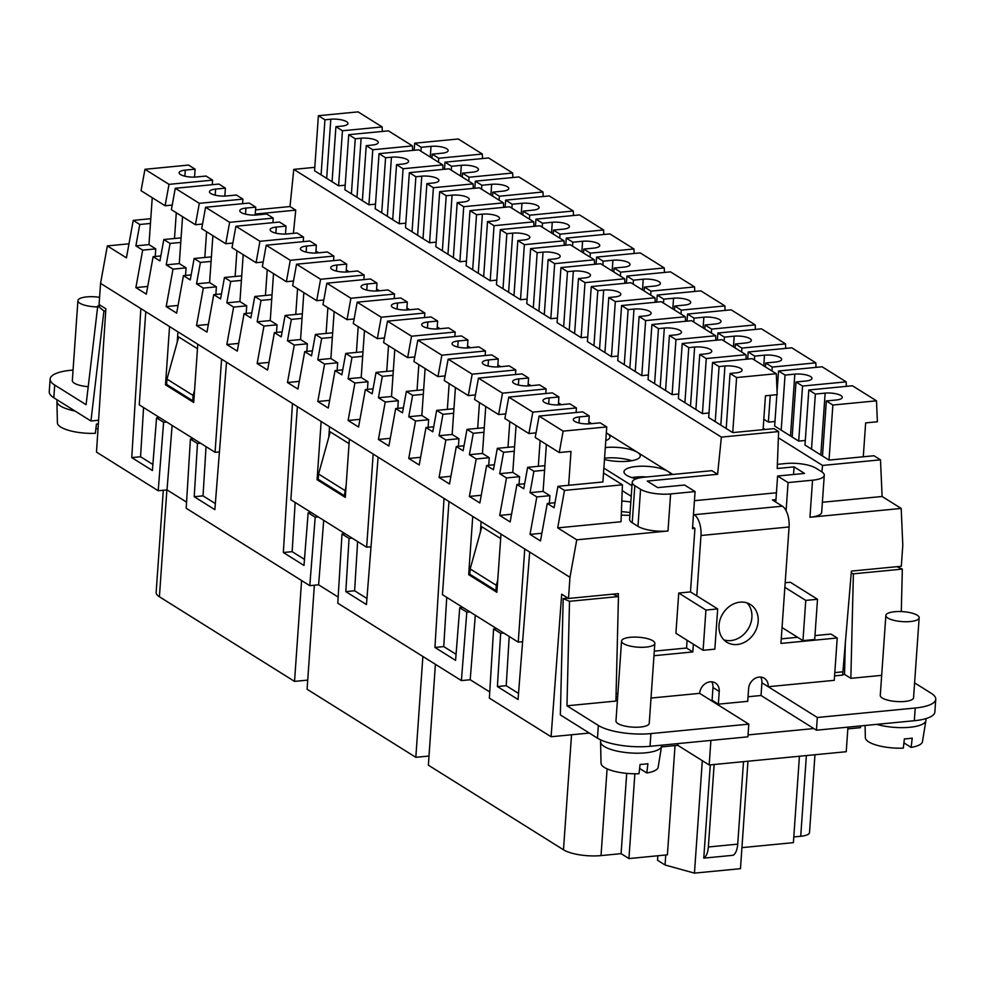 <?xml version="1.0" encoding="UTF-8"?>
<svg xmlns="http://www.w3.org/2000/svg" width="985" height="985" viewBox="0 0 985 985"><rect width="100%" height="100%" fill="white"/><g stroke="black" fill="none" stroke-linecap="round" stroke-linejoin="round"><path stroke-width="1.48" d="M724.948 366.014A11.672 3.497 4 0 1 742.087 370.274A11.672 3.497 4 0 1 735.93 372.896L730.057 373.463L726.204 428.512L715.233 421.642L719.075 366.592L724.948 366.014L720.823 425.138M776.279 373.709L736.595 377.55L732.741 432.6L763.092 429.669L765.456 395.785L777.202 394.653L776.279 373.709L752.232 358.651L712.549 362.492L719.075 366.592M730.057 373.463L736.595 377.55M726.204 428.512L732.741 432.6M763.092 429.669L773.914 428.623L778.618 431.565L721.389 437.106L717.597 474.277L647.243 481.086L657.697 487.624L684.612 485.026L695.078 491.577L670.6 493.941A22.249 6.649 -176 0 1 640.57 489.286L637.972 526.347L632.222 522.74A22.249 6.649 -176 0 1 629.612 519.292L632.21 482.244A22.249 6.649 -176 0 1 643.944 477.245L711.847 470.67L717.597 474.277M321.085 174.85L324.939 119.801L318.401 115.713L314.56 170.762L338.606 185.82L345.193 185.18M255.534 209.879L290.009 206.542L293.789 169.371L314.794 167.339M293.789 169.371L721.389 437.106M712.549 362.492L708.695 417.554L715.233 421.642M695.89 409.526L699.744 354.477L705.617 353.91A11.672 3.497 4 0 0 711.773 351.288A11.672 3.497 4 0 0 694.634 347.04L688.761 347.606L682.223 343.506L678.382 398.568L702.428 413.626L709.015 412.986M654.594 383.67L658.448 328.621L651.91 324.533L648.056 379.582L672.102 394.64L678.702 394M624.268 364.684L628.122 309.635L621.584 305.547L617.743 360.596L641.789 375.654L648.376 375.014M611.463 356.668L615.317 301.619L655 297.778L630.954 282.72L591.271 286.561L587.417 341.61L611.463 356.668L618.063 356.028M563.642 326.724L567.483 271.663L560.957 267.575L557.104 322.637L581.15 337.683L587.737 337.055M594.571 264.325L594.374 259.806L570.327 244.748L530.632 248.589L526.778 303.651L550.824 318.709L557.424 318.069M564.245 245.339L564.048 240.82L540.002 225.774L500.318 229.616L496.465 284.665L520.511 299.723L527.098 299.083M533.932 226.353L533.735 221.847L509.688 206.788L469.993 210.63L466.151 265.679L490.198 280.737L496.785 280.097M503.618 207.379L503.409 202.861L479.363 187.803L439.679 191.644L435.826 246.693L459.872 261.751L466.471 261.111M473.292 188.394L473.096 183.875L449.049 168.817L409.354 172.658L405.512 227.707L429.558 242.766L436.146 242.125M392.707 219.692L396.549 164.643L403.087 168.73L442.782 164.889L418.736 149.831L379.04 153.672L375.187 208.734L399.233 223.78L405.832 223.152M412.653 150.422L412.456 145.903L388.41 130.857L348.727 134.686L344.873 189.748L368.919 204.806L375.507 204.166M776.439 492.771L694.437 500.7M786.104 510.722L788.062 482.576L777.608 476.026L804.536 473.428L794.082 466.878L793.541 474.487M794.082 466.878L777.214 468.503L778.618 431.565M429.558 242.766L433.4 187.716L473.096 183.875M409.354 172.658L415.892 176.746L421.765 176.18L417.628 235.304M423.021 238.678L426.874 183.629L432.747 183.05A11.672 3.497 4 0 0 438.904 180.427A11.672 3.497 4 0 0 421.765 176.18M426.874 183.629L433.4 187.716M368.919 204.806L372.773 149.745L366.235 145.657L372.108 145.09A11.672 3.497 4 0 0 378.265 142.468A11.672 3.497 4 0 0 361.126 138.22L357.001 197.332M362.381 200.706L366.235 145.657M604.938 352.581L608.779 297.532L615.317 301.619M591.271 286.561L597.809 290.649L603.682 290.082L599.545 349.207M608.779 297.532L614.652 296.953A11.672 3.497 4 0 0 620.821 294.33A11.672 3.497 4 0 0 603.682 290.082M597.809 290.649L593.955 345.71M459.872 261.751L463.726 206.702L503.409 202.861M439.679 191.644L446.217 195.732L452.09 195.165L447.953 254.29M453.346 257.664L457.188 202.602L463.061 202.036A11.672 3.497 4 0 0 469.229 199.413A11.672 3.497 4 0 0 452.09 195.165M457.188 202.602L463.726 206.702M635.251 371.567L639.105 316.505L645.631 320.605L685.326 316.764L661.28 301.705L621.584 305.547M628.122 309.635L633.995 309.068L629.858 368.193M639.105 316.505L644.978 315.939A11.672 3.497 4 0 0 651.134 313.316A11.672 3.497 4 0 0 633.995 309.068M702.428 413.626L706.27 358.565L699.744 354.477M446.217 195.732L442.363 250.793M469.993 210.63L476.531 214.718L482.404 214.151L478.267 273.276M483.66 276.65L487.513 221.588L493.387 221.022A11.672 3.497 4 0 0 499.543 218.399A11.672 3.497 4 0 0 482.404 214.151M487.513 221.588L494.039 225.688L533.735 221.847M490.198 280.737L494.039 225.688M665.564 390.552L669.418 335.491L675.291 334.925A11.672 3.497 4 0 0 681.46 332.302A11.672 3.497 4 0 0 664.321 328.054L660.184 387.179M318.401 115.713L358.097 111.871L382.143 126.93L342.448 130.759L338.606 185.82M688.761 347.606L684.907 402.656M632.222 522.74L634.82 485.691A22.249 6.649 -176 0 1 632.21 482.244M634.82 485.691L640.57 489.286M703.105 650.297L705.925 610.072L717.671 608.927L714.851 649.164L703.105 650.297L675.919 633.281L678.739 593.044L690.485 591.911L694.93 528.391L692.48 528.625L695.078 491.577M655 297.778L655.21 302.296M690.485 591.911L696.764 595.839L700.975 535.495L789.083 526.975L780.933 643.427L837.225 637.984L834.258 680.327L768.189 686.73A11.118 9.259 -57.9 0 0 764.298 678.246A11.118 9.259 -57.9 0 0 754.35 678.837A11.118 9.259 -57.9 0 0 748.612 688.613L747.713 701.32L718.348 704.164L719.235 691.458A11.118 9.259 -57.9 0 0 715.356 682.974A11.118 9.259 -57.9 0 0 705.408 683.578A11.118 9.259 -57.9 0 0 699.658 693.354L748.797 724.123L650.913 733.591A38.932 11.635 4 0 1 598.351 725.452L566.966 705.802L615.908 701.061L618.457 596.565L569.515 601.306L566.966 705.802M693.489 514.232L694.253 514.699A16.683 7.794 84.5 0 1 700.975 535.495M694.93 528.391L692.603 526.926M775.958 499.617L772.412 499.961L782.349 506.179A16.683 7.794 84.5 0 1 789.083 526.975M758.167 621.449A22.249 18.506 122.1 0 0 750.398 604.482A22.249 18.506 122.1 0 0 730.488 605.677A22.249 18.506 122.1 0 0 719.013 625.229A22.249 18.506 122.1 0 0 726.782 642.195A22.249 18.506 122.1 0 0 746.692 641.001A22.249 18.506 122.1 0 0 758.167 621.449M653.978 655.714L692.837 651.947L693.378 644.202M651.023 698.057L699.658 693.354M654.299 651.147L686.557 648.019L692.837 651.947M711.724 681.805A11.118 9.259 122.1 0 1 712.968 687.53L712.081 700.236L718.348 704.164M748.034 696.752L761.023 695.496L761.91 682.802A11.118 9.259 122.1 0 0 760.666 677.064M761.023 695.496L813.819 728.555L748.046 734.921M712.081 700.236L710.85 700.36M654.84 643.365L649.25 723.298A16.683 4.987 -176 0 1 640.459 727.041A16.683 4.987 -176 0 1 615.97 720.971L621.56 641.038A16.683 4.987 -176 0 1 630.363 637.295A16.683 4.987 -176 0 1 654.84 643.365A16.683 4.987 -176 0 1 646.049 647.108A16.683 4.987 -176 0 1 621.56 641.038M616.007 697.023L617.657 696.863M569.515 601.306L563.186 598.548L567.902 598.092M612.929 594.164L618.457 596.565M563.186 598.548L560.354 714.913L597.464 738.159A38.932 11.635 -176 0 0 650.026 746.298L650.913 733.591M816.43 730.193L817.328 717.486L915.213 708.018A38.932 11.635 4 0 0 935.75 699.276L934.863 711.983A38.932 11.635 -176 0 1 914.326 720.725L816.43 730.193L813.819 728.555M817.328 717.486L761.91 682.802M802.96 640.644L805.767 600.407L817.513 599.274L814.706 639.499L802.96 640.644L782.041 627.543M919.153 617.792L913.563 697.725A16.683 4.987 -176 0 1 904.759 701.468A16.683 4.987 -176 0 1 880.27 695.398L885.86 615.465A16.683 4.987 -176 0 1 894.663 611.722A16.683 4.987 -176 0 1 919.153 617.792A16.683 4.987 -176 0 1 910.349 621.535A16.683 4.987 -176 0 1 885.86 615.465M935.75 699.276A38.932 11.635 4 0 0 931.182 693.255L914.597 682.864M842.618 674.577L844.551 674.393L850.843 678.333L881.673 675.353M834.578 675.882L842.631 675.107L851.397 571.091L901.324 566.252L902.802 545.087L901.189 508.432L882.104 496.489L822.389 502.264M850.843 678.333L853.392 573.836L851.237 572.901M844.551 674.393L845.352 641.42M860.681 725.92L860.533 727.656L847.826 728.888M847.95 727.152L846.226 751.715L709.188 764.976L677.815 745.337L661.464 746.913M589.301 733.049L551.083 736.743L489.373 698.106L493.596 628.91L500.651 633.33L503.704 633.035M475.299 615.243L470.202 679.736L489.742 691.962M470.202 679.736L461.399 680.586L337.781 603.189L342.004 533.993L349.059 538.413L345.809 591.64L354.625 590.778L366.937 598.498M338.15 597.045L318.611 584.807L309.795 585.669L186.19 508.26L190.413 439.076L197.468 443.496L200.521 443.201M172.116 425.409L167.019 489.89L186.559 502.128M167.019 489.89L158.203 490.752L96.493 452.103L105.875 308.798L99.079 304.537L100.556 283.36L107.353 245.905L126.437 257.848L133.234 220.381L139.772 224.481L135.881 245.881L142.677 250.141L135.881 287.595L146.334 294.146L153.131 256.679L159.927 260.939L163.818 239.527L170.085 243.455L166.206 264.866L173.003 269.127L166.194 306.581L176.66 313.131L183.456 275.665L190.253 279.925L194.131 258.513L211.406 256.851M301.595 580.522L294.54 681.386L159.41 596.775A27.802 8.311 -176 0 1 156.147 592.465L163.301 490.259M618.26 596.491L618.42 593.623L568.493 598.461L569.97 577.284L529.696 552.068L518.048 699.485L497.4 686.557L500.651 633.33M551.083 736.743L561.696 594.201L568.493 598.461M194.131 258.513L200.411 262.441L196.52 283.852L203.316 288.1L196.52 325.567L206.973 332.117L213.77 294.65L220.566 298.911L224.457 277.499L230.724 281.427L226.846 302.838L233.63 307.086L226.833 344.553L237.286 351.103L244.095 313.636L250.879 317.896L254.77 296.485L261.037 300.413L257.159 321.824L263.955 326.072L257.159 363.539L267.612 370.077L274.409 332.622L281.205 336.87L285.084 315.471L291.363 319.399L287.472 340.798L294.269 345.058L287.472 382.525L297.926 389.063L304.722 351.608L311.519 355.856L315.409 334.457L321.676 338.384L317.798 359.784L324.594 364.044L317.798 401.498L328.251 408.049L335.048 370.582L341.844 374.842L345.723 353.43L352.002 357.358L348.111 378.769L354.908 383.03L348.111 420.484L358.565 427.034L365.361 389.567L372.158 393.828L376.048 372.416L382.315 376.344L378.437 397.755L385.233 402.003L378.425 439.47L388.89 446.02L395.687 408.553L402.483 412.813L406.362 391.402L412.641 395.33L408.75 416.741L415.547 420.989L408.75 458.456L419.204 465.006L426 427.539L432.797 431.787L436.675 410.388L442.954 414.316L439.064 435.715L445.86 439.975L439.064 477.442L449.517 483.98L456.314 446.525L463.11 450.773L467.001 429.374L473.268 433.301L469.389 454.701L476.186 458.961L469.389 496.428L479.843 502.966L486.639 465.511L493.436 469.759L497.314 448.347L503.594 452.275L499.703 473.687L506.499 477.947L499.703 515.401L510.156 521.952L516.953 484.485L523.749 488.745L527.64 467.333L533.907 471.261L530.029 492.672L536.825 496.933L530.016 534.387L540.482 540.937L547.278 503.47L554.075 507.731L557.953 486.319L564.491 490.407L622.421 484.805L603.522 472.972M529.696 552.068L100.556 283.36M622.421 484.805L621.03 521.742L557.695 527.874L576.767 539.817L569.97 577.284M557.695 527.874L564.491 490.407M629.895 515.266A23.357 6.981 -176 0 1 624.133 515.204A23.357 6.981 -176 0 1 623.259 515.155A23.357 6.981 -176 0 1 621.289 515.007M621.806 501.069A23.357 6.981 -176 0 1 630.819 502.042M576.767 539.817L668.002 530.989A22.249 6.649 -176 0 1 637.972 526.347M631.225 496.28L622.2 490.641M128.986 243.812L107.353 245.905M626.706 773.373L621.092 853.65L601.022 855.596A27.802 8.311 -176 0 1 563.482 849.784L428.364 765.173L435.407 664.321M150.779 218.682L133.234 220.381M139.772 224.481L150.446 223.447L152.244 197.702M181.08 237.865L163.818 239.527M170.085 243.455L180.76 242.433L182.557 216.688M200.411 262.441L211.085 261.407L209.596 282.584L196.52 283.852M241.719 275.825L235.132 276.465L236.929 250.719M224.457 277.499L235.132 276.465M230.724 281.427L241.399 280.393L243.197 254.647M272.032 294.81L265.445 295.451L267.243 269.705M254.77 296.485L265.445 295.451M261.037 300.413L271.712 299.378L273.522 273.633M302.358 313.796L285.084 315.471M291.363 319.399L302.038 318.364L300.56 339.542L287.472 340.798M315.409 334.457L332.671 332.782M321.676 338.384L332.351 337.35L334.149 311.605M362.997 351.768L345.723 353.43M352.002 357.358L362.677 356.324L364.475 330.591M393.31 370.742L376.048 372.416M382.315 376.344L392.99 375.31L394.788 349.564M406.362 391.402L423.624 389.728M412.641 395.33L423.316 394.296L421.826 415.473L408.75 416.741M453.95 408.713L447.35 409.354L449.16 383.608M436.675 410.388L447.35 409.354M442.954 414.316L453.629 413.281L455.427 387.536M484.263 427.699L467.001 429.374M473.268 433.301L483.943 432.267L485.753 406.522M514.589 446.685L507.989 447.325L509.799 421.58M497.314 448.347L507.989 447.325M503.594 452.275L514.269 451.253L516.066 425.508M527.64 467.333L544.902 465.671M533.907 471.261L544.582 470.227L543.104 491.404L530.029 492.672M563.137 431.135L559.258 452.546L535.212 437.488L539.09 416.076L563.137 431.135L606.748 426.924L602.894 481.973L557.953 486.319M554.974 502.732L547.278 503.47M530.016 534.387L541.873 533.242M549.371 503.273L549.901 495.664L543.104 491.404M536.825 496.933L549.901 495.664M524.66 483.746L516.953 484.485M499.703 515.401L511.56 514.256M519.046 484.288L519.575 476.678L512.791 472.418L499.703 473.687M506.499 477.947L519.575 476.678M494.347 464.76L486.639 465.511M469.389 496.428L481.234 495.27M488.732 465.302L489.262 457.693L482.465 453.445L469.389 454.701M476.186 458.961L489.262 457.693M464.021 445.774L456.314 446.525M439.064 477.442L450.921 476.297M458.407 446.316L458.948 438.707L452.152 434.459L439.064 435.715M445.86 439.975L458.948 438.707M433.708 426.788L426 427.539M408.75 458.456L420.595 457.311M428.093 427.33L428.623 419.721L421.826 415.473M415.547 420.989L428.623 419.721M403.382 407.815L395.687 408.553M378.425 439.47L390.282 438.325M397.78 408.356L398.309 400.747L391.513 396.487L378.437 397.755M385.233 402.003L398.309 400.747M373.069 388.829L365.361 389.567M348.111 420.484L359.956 419.339M367.454 389.37L367.984 381.761L361.187 377.501L348.111 378.769M354.908 383.03L367.984 381.761M342.743 369.843L335.048 370.582M317.798 401.498L329.643 400.353M337.141 370.385L337.67 362.775L330.874 358.515L317.798 359.784M324.594 364.044L337.67 362.775M312.43 350.857L304.722 351.608M287.472 382.525L299.329 381.367M306.815 351.399L307.357 343.79L300.56 339.542M294.269 345.058L307.357 343.79M282.116 331.871L274.409 332.622M257.159 363.539L269.003 362.394M276.502 332.413L277.031 324.804L270.235 320.556L257.159 321.824M263.955 326.072L277.031 324.804M251.791 312.885L244.095 313.636M226.833 344.553L238.69 343.408M246.176 313.427L246.718 305.83L239.921 301.57L226.846 302.838M233.63 307.086L246.718 305.83M221.477 293.912L213.77 294.65M196.52 325.567L208.364 324.422M215.863 294.453L216.392 286.844L209.596 282.584M203.316 288.1L216.392 286.844M191.152 274.926L183.456 275.665M166.194 306.581L178.051 305.436M185.549 275.468L186.079 267.858L179.282 263.598L166.206 264.866M173.003 269.127L186.079 267.858M160.838 255.94L153.131 256.679M135.881 287.595L147.738 286.45M155.224 256.482L155.753 248.873L148.969 244.612L135.881 245.881M142.677 250.141L155.753 248.873M406.768 309.992L407.322 302.05L400.784 297.962L357.186 302.186L381.22 317.232L377.341 338.643L384.445 337.954M576.102 412.506L576.422 407.938L569.884 403.85L560.096 404.786A11.672 3.497 4 0 1 542.957 400.538A11.672 3.497 4 0 1 549.125 397.915L558.914 396.967L552.376 392.88L508.777 397.103L504.886 418.502L528.933 433.56L536.049 432.871M297.568 288.691L295.759 314.437M270.235 320.556L271.712 299.378M212.28 184.7L212.6 180.132L169.001 184.355L165.111 205.754L172.227 205.065M176.29 212.76L174.493 238.505M212.6 180.132L206.062 176.044L196.274 176.992A11.672 3.497 4 0 1 179.135 172.732A11.672 3.497 4 0 1 185.303 170.109L195.092 169.161L188.554 165.074L144.955 169.297L169.001 184.355M194.537 177.103L195.092 169.161M144.955 169.297L141.064 190.696L165.111 205.754M429.004 756.037L415.818 757.317L422.873 656.466M285.49 234.048L286.044 226.119L279.506 222.031L235.907 226.242L259.954 241.3L303.552 237.077L303.232 241.645M259.954 241.3L256.063 262.712L263.18 262.022M568.628 485.285L571.005 451.413L559.258 452.546M741.939 847.629L793.393 842.655L799.438 756.246M387.499 321.159L383.608 342.571L407.655 357.629L411.545 336.217L455.144 332.007L448.618 327.906L438.83 328.855A11.672 3.497 4 0 1 421.691 324.607A11.672 3.497 4 0 1 427.847 321.984L437.635 321.036L431.098 316.948L387.499 321.159L411.545 336.217M315.803 253.034L316.357 245.105L309.832 241.005L266.221 245.228L290.267 260.286L286.389 281.698L293.493 281.008M415.818 757.317L307.086 689.241L314.363 585.225M242.605 203.686L242.913 199.118L236.388 195.018L226.599 195.966A11.672 3.497 4 0 1 209.46 191.718A11.672 3.497 4 0 1 215.617 189.095L225.405 188.147L218.879 184.06L175.268 188.283L199.315 203.329L195.424 224.74L171.39 209.682L175.268 188.283M242.913 199.118L199.315 203.329M224.851 196.089L225.405 188.147M202.541 224.051L195.424 224.74M455.144 332.007L454.824 336.562M528.034 385.923L528.588 377.981L522.062 373.894L478.451 378.117L474.573 399.516L498.619 414.574L505.724 413.885M497.721 366.937L498.275 359.008L491.737 354.908L448.138 359.131L444.247 380.542L468.294 395.588L472.184 374.189L448.138 359.131M414.771 356.939L407.655 357.629M418.834 364.622L417.037 390.368M206.604 231.746L204.806 257.479M275.837 233.137L276.256 227.067L286.044 226.119M303.552 237.077L297.027 232.989L287.238 233.938A11.672 3.497 4 0 1 270.099 229.69A11.672 3.497 4 0 1 276.256 227.067M235.907 226.242L232.017 247.654L256.063 262.712M88.219 386.686A16.683 4.987 -176 0 1 72.324 380.579L77.913 300.647A16.683 4.987 -176 0 1 86.717 296.891A16.683 4.987 -176 0 1 99.583 297.359M98.574 420.263L90.94 421.001L53.818 397.755A38.932 11.635 -176 0 1 49.25 391.722L50.136 379.028A38.932 11.635 4 0 1 70.674 370.286L73.062 370.052M50.136 379.028A38.932 11.635 4 0 0 54.704 385.049L86.089 404.7L97.761 305.929L100.827 305.633M425.114 368.55L423.316 394.296M545.788 393.52L546.109 388.952L539.571 384.864L529.782 385.812A11.672 3.497 4 0 1 512.643 381.552A11.672 3.497 4 0 1 518.799 378.929L528.588 377.981M306.15 252.123L306.569 246.053L316.357 245.105M306.569 246.053A11.672 3.497 4 0 0 300.413 248.676A11.672 3.497 4 0 0 317.552 252.923L327.34 251.975L333.878 256.063L290.267 260.286M179.282 263.598L180.76 242.433M485.149 355.548L485.47 350.98L478.932 346.892L469.143 347.84A11.672 3.497 4 0 1 452.004 343.593A11.672 3.497 4 0 1 458.173 340.97L467.961 340.022L461.423 335.934L417.812 340.145L441.859 355.203L437.98 376.615L445.085 375.925M266.221 245.228L262.342 266.639L286.389 281.698M467.407 347.951L467.961 340.022M388.521 345.637L386.723 371.382M361.187 377.501L362.677 356.324M479.473 402.594L477.676 428.34M452.152 434.459L453.629 413.281M381.22 317.232L424.831 313.021L424.51 317.589M621.092 853.65L628.935 858.563L634.869 773.791M376.442 291.006L376.996 283.064L370.471 278.977L326.86 283.2L350.906 298.258L347.028 319.657L322.981 304.599L326.86 283.2M540.112 440.566L538.315 466.299M512.791 472.418L514.269 451.253M239.921 301.57L241.399 280.393M366.789 290.095L367.208 284.012L376.996 283.064M394.197 298.603L394.517 294.035L350.906 298.258M394.517 294.035L387.979 289.947L378.191 290.895A11.672 3.497 4 0 1 361.052 286.635A11.672 3.497 4 0 1 367.208 284.012M333.878 256.063L333.558 260.631M57.044 399.775L56.945 401.314A30.584 9.148 4 0 0 56.933 401.56A30.584 9.148 4 0 0 74.995 411.016M424.831 313.021L418.293 308.921L408.504 309.869A11.672 3.497 4 0 1 391.365 305.621A11.672 3.497 4 0 1 397.534 302.998L407.322 302.05M558.36 404.909L558.914 396.967M747.972 761.22L740.461 868.684L694.45 873.129L702.317 760.666M714.137 764.495L708.363 846.989A16.683 7.794 84.5 0 1 703.77 858.132L733.136 855.288A16.683 7.794 84.5 0 0 737.728 844.145L743.503 761.651M703.77 858.132L710.284 764.865M354.132 318.968L347.028 319.657M853.392 573.836L902.334 569.108L901.3 611.562M588.673 423.895L589.227 415.953L582.701 411.865L539.09 416.076M90.94 421.001L103.93 310.989L97.761 305.929M546.38 444.494L544.582 470.227M346.129 272.02L346.683 264.091L340.145 259.991L296.547 264.214L320.593 279.272L316.702 300.671L292.656 285.625L296.547 264.214M336.464 271.109L336.895 265.027L346.683 264.091M336.895 265.027A11.672 3.497 4 0 0 330.726 267.649A11.672 3.497 4 0 0 347.865 271.909L357.654 270.961L364.191 275.049L320.593 279.272M323.819 299.982L316.702 300.671M628.935 858.563L667.399 854.845L675.033 745.608M391.513 396.487L392.99 375.31M307.726 680.106L294.54 681.386M814.964 754.732L809.522 832.534A16.683 4.987 -176 0 1 800.719 836.277L793.787 836.942M665.749 855.005L665.06 864.99L657.524 860.262L657.832 855.768M357.186 302.186L353.295 323.585L377.341 338.643M358.195 326.663L356.398 352.396M902.334 569.108L896.818 566.695M364.191 275.049L363.871 279.617M327.882 307.677L326.084 333.423M715.836 340.256L715.639 335.75L675.956 339.579L672.102 394.64M560.957 267.575L600.641 263.734L624.687 278.792L624.884 283.311M567.483 271.663L573.356 271.097L569.231 330.221M574.612 333.595L578.466 278.546L584.339 277.979A11.672 3.497 4 0 0 590.495 275.357A11.672 3.497 4 0 0 573.356 271.097M148.969 244.612L150.446 223.447M379.04 153.672L385.578 157.76L391.451 157.194L387.314 216.318M396.549 164.643L402.422 164.076A11.672 3.497 4 0 0 408.59 161.454A11.672 3.497 4 0 0 391.451 157.194M385.578 157.76L381.724 212.822M594.374 259.806L554.678 263.648L548.14 259.56L554.013 258.993A11.672 3.497 4 0 0 560.182 256.371A11.672 3.497 4 0 0 543.043 252.111L538.906 311.235M530.632 248.589L537.17 252.689L543.043 252.111M437.081 328.978L437.635 321.036M665.06 864.99L694.45 873.129M926.035 718.582L925.912 720.404A30.584 9.148 -176 0 1 925.888 720.651A30.584 9.148 -176 0 1 909.771 727.275A30.584 9.148 -176 0 1 876.81 724.357M817.513 599.274L790.339 582.258L785.18 582.751M581.15 337.683L585.004 282.633L578.466 278.546M330.874 358.515L332.351 337.35M332.068 181.72L335.91 126.671L342.448 130.759M814.977 635.596L830.946 634.057L837.225 637.984M797.591 637.283L781.253 638.859M485.47 350.98L441.859 355.203M624.687 278.792L585.004 282.633M544.299 314.609L548.14 259.56M651.91 324.533L691.593 320.691L715.639 335.75M417.812 340.145L413.934 361.557L437.98 376.615M303.836 292.619L302.038 318.364M105.74 310.817L103.93 310.989M650.026 746.298L747.911 736.829L748.797 724.123M677.815 745.337L677.939 743.601M710.899 740.412L709.188 764.976M272.919 222.659L273.239 218.104L266.701 214.004L256.913 214.952A11.672 3.497 4 0 1 239.774 210.704A11.672 3.497 4 0 1 245.942 208.081L255.731 207.133L249.193 203.045L205.582 207.256L229.628 222.314L225.75 243.726L201.703 228.668L205.582 207.256M273.239 218.104L229.628 222.314M255.177 215.075L255.731 207.133M232.854 243.036L225.75 243.726M415.892 176.746L412.05 231.807M98.34 423.956A29.513 8.828 -176 0 1 96.431 424.055L95.348 433.326A28.639 8.569 -176 0 1 57.401 422.848L56.933 401.56M95.976 428.044L97.983 429.312M488.055 366.026L488.486 359.956L498.275 359.008M488.486 359.956A11.672 3.497 4 0 0 482.33 362.579A11.672 3.497 4 0 0 499.469 366.826L509.257 365.878L515.783 369.966L472.184 374.189M515.783 369.966L515.463 374.534M475.41 394.911L468.294 395.588M686.557 648.019L687.099 640.275M705.925 610.072L678.739 593.044M509.22 636.482L506.216 685.708L497.4 686.557M212.883 235.661L211.085 261.407M442.782 164.889L442.979 169.408M723.889 639.844A22.249 18.506 122.1 0 0 751.887 617.521A22.249 18.506 122.1 0 0 747.024 602.906M478.451 378.117L502.498 393.175L498.619 414.574M546.109 388.952L502.498 393.175M496.649 628.615L493.596 628.91M805.767 600.407L784.86 587.319M482.465 453.445L483.943 432.267M645.631 320.605L641.789 375.654M658.448 328.621L664.321 328.054M508.777 397.103L532.823 412.149L528.933 433.56M576.422 407.938L532.823 412.149M476.531 214.718L472.677 269.767M348.727 134.686L355.253 138.786L361.126 138.22M355.253 138.786L351.411 193.836M669.418 335.491L675.956 339.579M412.456 145.903L372.773 149.745M696.764 595.839L717.671 608.927M606.748 426.924L600.21 422.824L590.421 423.772A11.672 3.497 4 0 1 573.282 419.524A11.672 3.497 4 0 1 579.439 416.901L589.227 415.953M403.087 168.73L399.233 223.78M446.747 597.378L443.742 646.591L456.067 654.299M506.216 685.708L518.529 693.415M461.399 680.586L466.804 612.141L459.736 607.72L462.802 607.425M466.804 612.141L469.857 611.845M97.65 306.914A16.683 4.987 -176 0 1 77.913 300.647M500.318 229.616L506.844 233.704L503.003 288.753M631.964 485.704L603.867 468.097M636.212 478.808A23.357 6.981 -176 0 1 623.997 471.729A23.357 6.981 -176 0 1 636.31 466.484A23.357 6.981 -176 0 1 667.842 471.372A23.357 6.981 -176 0 1 670.588 474.671M605.295 447.572A23.357 6.981 -176 0 1 605.997 447.498A23.357 6.981 -176 0 1 637.529 452.386A23.357 6.981 -176 0 1 640.275 456.006A23.357 6.981 -176 0 1 627.95 461.251A23.357 6.981 -176 0 1 604.47 459.49M606.329 432.883A23.357 6.981 -176 0 1 607.216 433.4A23.357 6.981 -176 0 1 609.949 437.02A23.357 6.981 -176 0 1 605.787 440.603M349.096 271.786L346.264 270.013M318.783 252.8L315.951 251.027M672.78 474.45L606.329 432.846M591.653 423.661L588.821 421.888M561.327 404.675L558.495 402.902M531.013 385.689L528.182 383.916M500.688 366.703L497.856 364.93M470.374 347.717L467.543 345.944M440.049 328.744L437.217 326.971M409.735 309.758L406.904 307.985M379.422 290.772L376.59 288.999M290.009 206.542L295.759 210.137L293.395 233.346M537.17 252.689L533.316 307.739M550.824 318.709L554.678 263.648M335.91 126.671L341.795 126.105A11.672 3.497 4 0 0 347.951 123.482A11.672 3.497 4 0 0 330.812 119.234L326.675 178.347M324.939 119.801L330.812 119.234M382.143 126.93L382.34 131.436M777.608 476.026L775.786 502.067M777.374 464.341L785.882 463.516A22.249 6.649 -176 0 1 815.912 468.171L821.662 471.766A22.249 6.649 -176 0 1 824.273 475.213L821.687 512.262A22.249 6.649 -176 0 1 809.953 517.26L901.189 508.432M788.062 482.576L812.539 480.2L809.953 517.26M824.273 475.213A22.249 6.649 -176 0 1 812.539 480.2M706.27 358.565L745.965 354.723L746.162 359.242M621.412 511.671A23.357 6.981 -176 0 1 630.08 512.619M745.965 354.723L721.919 339.677L682.223 343.506M631.767 477.59A23.357 6.981 -176 0 1 635.571 477.072A23.357 6.981 -176 0 1 646.85 476.962M564.048 240.82L524.365 244.662L520.511 299.723M506.844 233.704L512.717 233.137L508.592 292.25M513.973 295.623L517.827 240.574L523.7 240.008A11.672 3.497 4 0 0 529.856 237.385A11.672 3.497 4 0 0 512.717 233.137M517.827 240.574L524.365 244.662M685.326 316.764L685.523 321.27M255.238 214.065L295.759 210.137M158.203 490.752L163.608 422.306L156.553 417.886L152.404 470.535L131.756 457.606L140.843 308.588M143.564 407.531L140.559 456.757L131.756 457.606M140.559 456.757L152.884 464.464M206.025 446.648L203.033 495.861L215.346 503.581M193.466 438.781L190.413 439.076M309.795 585.669L315.2 517.223L308.145 512.803L303.996 565.452L283.348 552.523L292.434 403.505M226.513 362.221L214.865 509.651L194.217 496.723L197.468 443.496M323.708 520.326L318.611 584.807M315.2 517.223L318.266 516.928M311.211 512.508L308.145 512.803M283.348 552.523L292.151 551.674L304.476 559.381M295.155 502.461L292.151 551.674M357.617 541.565L354.625 590.778M373.167 454.048L366.654 547.217L290.858 499.764L297.372 406.596M318.611 479.572L317.084 479.72L321.147 421.481M349.379 439.162L345.304 497.388L317.084 479.72M329.532 426.739L328.805 437.131M349.072 443.644L330.271 431.873L318.574 474.019L318.204 479.313L344.331 495.677L345.44 495.566M346.166 485.125L344.331 495.677M344.701 490.382L318.574 474.019M371.025 546.798L366.654 547.217M378.105 457.138L366.457 604.568L345.809 591.64M459.736 607.72L455.587 660.369L434.939 647.441L444.026 498.422M345.058 533.698L342.004 533.993M352.113 538.118L349.059 538.413M604.556 458.16A23.357 6.981 -176 0 1 605.258 458.087A23.357 6.981 -176 0 1 631.754 460.721M600.715 739.895L600.579 741.705A30.584 9.148 4 0 0 600.579 741.964A30.584 9.148 4 0 0 645.471 752.836A30.584 9.148 4 0 0 661.575 746.224A30.584 9.148 4 0 0 661.612 745.977L661.661 745.165M639.61 768.448L646.825 772.966L647.908 763.695A29.513 8.828 -176 0 1 644.153 764.175A29.513 8.828 -176 0 1 640.078 764.446L638.994 773.717A28.639 8.569 -176 0 1 601.035 763.252L600.579 741.964M661.575 746.224L658.152 767.241A28.639 8.569 -176 0 1 646.825 772.966M434.939 647.441L443.742 646.591M524.759 548.977L518.245 642.134L442.45 594.681L448.963 501.513M500.971 534.079L496.896 592.305L468.675 574.637L472.751 516.399M470.202 574.489L468.675 574.637M481.123 521.656L480.397 532.048M500.663 538.561L481.862 526.79L470.165 568.936L469.796 574.23L495.923 590.594L496.305 585.299L470.165 568.936M497.031 590.483L495.923 590.594M497.757 580.042L496.305 585.299M522.616 641.715L518.245 642.134M194.217 496.723L203.033 495.861M221.576 359.131L215.062 452.3L219.433 451.881M215.062 452.3L139.254 404.847L145.78 311.679M197.788 344.245L193.713 402.471L165.492 384.803L169.555 326.564M167.019 384.655L165.492 384.803M177.94 331.822L177.214 342.214M197.468 348.727L178.679 336.956L166.982 379.102L166.613 384.396L192.74 400.76L193.109 395.465L166.982 379.102M193.848 400.649L192.74 400.76M194.574 390.208L193.109 395.465M163.608 422.306L166.674 422.011M159.619 417.591L156.553 417.886M882.104 496.489L880.491 459.835L873.954 455.747L863.279 456.781L865.655 422.897L877.401 421.765L876.478 400.821L832.867 405.044L829.025 460.094L863.279 456.781M821.896 471.913L822.561 465.449L880.491 459.835M876.478 400.821L852.431 385.763L808.82 389.986L804.979 445.035L829.025 460.094M776.845 394.69L774.653 426.049L798.7 441.108L805.287 440.467M763.818 419.265L768.386 422.122L774.973 421.494M763.19 428.266L765.111 429.472M778.384 437.783L822.561 465.449M468.774 181.166L469.045 177.238L462.507 173.151L462.236 177.078M583.514 253.01L583.785 249.082L590.323 253.17L590.052 257.097M711.318 333.041L711.601 329.101L705.063 325.013L704.78 328.941M474.819 188.246L475.324 181.166L518.923 176.943L542.969 192.001L543.166 196.52M613.827 271.995L614.111 268.068L620.636 272.155L620.365 276.083M505.145 207.232L505.637 200.152L512.175 204.24L521.964 203.292L521.213 214.004M511.892 208.167L512.175 204.24M521.964 203.292A11.672 3.497 4 0 1 539.103 207.54A11.672 3.497 4 0 1 532.934 210.162L523.146 211.11L529.684 215.21L573.295 210.987L549.248 195.929L505.637 200.152M573.295 210.987L573.492 215.506M747.689 359.094L748.181 352.014L791.792 347.803L815.839 362.849L772.228 367.073L765.702 362.985L775.49 362.037A11.672 3.497 4 0 0 781.647 359.414A11.672 3.497 4 0 0 764.508 355.166L763.757 365.878M687.05 321.122L687.555 314.055L731.153 309.832L755.199 324.89L711.601 329.101M590.323 253.17L633.921 248.959L634.131 253.465M553.188 234.024L553.471 230.096L559.997 234.184L559.726 238.124M822.487 456.006L826.329 400.944L832.867 405.044M596.097 264.177L596.59 257.097L640.201 252.886L664.247 267.932L620.636 272.155M596.59 257.097L603.128 261.185L612.916 260.249L612.165 270.949M614.111 268.068L623.899 267.12A11.672 3.497 4 0 0 630.055 264.497A11.672 3.497 4 0 0 612.916 260.249M542.218 227.153L542.489 223.226L552.277 222.278L551.526 232.989M553.471 230.096L563.26 229.148A11.672 3.497 4 0 0 569.416 226.525A11.672 3.497 4 0 0 552.277 222.278M681.004 314.055L681.275 310.127L674.737 306.027L674.466 309.967M656.736 302.149L657.229 295.069L663.767 299.157L673.555 298.209A11.672 3.497 4 0 1 690.694 302.457A11.672 3.497 4 0 1 684.526 305.079L674.737 306.027M644.153 290.981L644.424 287.054L650.962 291.141L650.679 295.069M626.423 283.163L626.916 276.083L633.441 280.171L643.23 279.223A11.672 3.497 4 0 1 660.369 283.483A11.672 3.497 4 0 1 654.212 286.106L644.424 287.054M748.181 352.014L754.719 356.114L764.508 355.166M754.448 360.042L754.719 356.114M529.413 219.138L529.684 215.21M522.875 215.05L523.146 211.11M475.324 181.166L481.85 185.254L491.638 184.306L490.899 195.018M492.562 196.064L492.832 192.124L502.621 191.176A11.672 3.497 4 0 0 508.777 188.566A11.672 3.497 4 0 0 491.638 184.306M492.832 192.124L499.37 196.224L499.087 200.152M542.969 192.001L499.37 196.224M481.579 189.182L481.85 185.254M663.496 303.084L663.767 299.157M420.94 151.222L421.223 147.282L431.011 146.346L430.26 157.058M602.857 265.125L603.128 261.185M705.063 325.013L714.851 324.065A11.672 3.497 4 0 0 721.008 321.442A11.672 3.497 4 0 0 703.869 317.195L703.118 327.906M808.82 389.986L815.358 394.074L825.147 393.126L820.825 454.959M811.505 449.135L815.358 394.074M572.531 246.139L572.814 242.212L582.603 241.263L581.852 251.975M687.555 314.055L694.08 318.143L703.869 317.195M768.386 422.122L770.258 395.33M771.957 371L772.228 367.073M815.839 362.849L816.036 367.368M825.147 393.126A11.672 3.497 4 0 1 842.286 397.386A11.672 3.497 4 0 1 836.13 400.008L826.329 400.944M798.7 441.108L802.553 386.058L846.152 381.835L846.349 386.354M846.152 381.835L822.106 366.777L778.507 371L785.045 375.088L794.833 374.14L790.499 435.973M444.506 169.26L444.998 162.18L451.536 166.268L461.325 165.32L460.574 176.032M451.265 170.208L451.536 166.268M650.962 291.141L694.56 286.918L694.757 291.437M694.56 286.918L670.514 271.86L626.916 276.083M633.17 284.111L633.441 280.171M559.997 234.184L603.608 229.973L603.805 234.479M414.192 150.274L414.685 143.194L421.223 147.282M785.722 348.382L785.513 343.876L741.914 348.087L741.643 352.027M785.513 343.876L761.467 328.818L717.868 333.029L724.406 337.129L734.194 336.18L733.443 346.892M717.375 340.108L717.868 333.029M792.162 437.02L796.015 381.971L802.553 386.058M633.921 248.959L609.875 233.901L566.277 238.111L572.814 242.212M693.809 322.07L694.08 318.143M469.045 177.238L512.656 173.015L512.853 177.534M535.458 226.205L535.951 219.138L542.489 223.226M431.923 158.093L432.193 154.165L438.731 158.253L438.448 162.18M414.685 143.194L458.284 138.983L482.33 154.029L482.527 158.548M535.951 219.138L579.562 214.915L603.608 229.973M735.105 347.927L735.376 343.999L741.914 348.087M734.194 336.18A11.672 3.497 4 0 1 751.333 340.428A11.672 3.497 4 0 1 745.165 343.051L735.376 343.999M724.123 341.056L724.406 337.129M512.656 173.015L488.609 157.957L444.998 162.18M657.229 295.069L700.84 290.846L724.886 305.904L725.083 310.423M796.015 381.971L805.804 381.023A11.672 3.497 4 0 0 811.972 378.4A11.672 3.497 4 0 0 794.833 374.14M781.191 430.149L785.045 375.088M724.886 305.904L681.275 310.127M432.193 154.165L441.982 153.217A11.672 3.497 4 0 0 448.15 150.594A11.672 3.497 4 0 0 431.011 146.346M482.33 154.029L438.731 158.253M462.507 173.151L472.308 172.203A11.672 3.497 4 0 0 478.464 169.58A11.672 3.497 4 0 0 461.325 165.32M765.419 366.912L765.702 362.985M565.784 245.191L566.277 238.111M664.247 267.932L664.444 272.451M583.785 249.082L593.573 248.134A11.672 3.497 4 0 0 599.742 245.511A11.672 3.497 4 0 0 582.603 241.263M777.067 391.562L778.507 371M755.199 324.89L755.396 329.409M903.922 742.875L911.137 747.393L912.221 738.122A29.513 8.828 -176 0 1 908.453 738.602A29.513 8.828 -176 0 1 904.378 738.885L903.307 748.144A28.639 8.569 -176 0 1 865.347 737.679L865.076 725.489M925.888 720.651L922.465 741.668A28.639 8.569 -176 0 1 911.137 747.393M694.634 347.04L690.497 406.152M694.253 514.699L782.349 506.179M712.968 687.53L719.235 691.458M617.89 693.575L616.093 693.748M598.351 725.452L597.464 738.159M159.41 596.775L166.884 489.902M601.022 855.596L607.092 768.866M184.872 176.192L185.303 170.109M215.198 195.178L215.617 189.095M53.818 397.755L54.704 385.049M397.103 309.081L397.534 302.998M427.428 328.054L427.847 321.984M915.213 708.018L914.326 720.725M457.742 347.04L458.173 340.97M245.511 214.151L245.942 208.081M708.363 846.989L737.728 844.145M518.381 385.012L518.799 378.929M563.482 849.784L571.534 734.761M842.741 671.819L834.8 672.595M548.694 403.998L549.125 397.915M800.719 836.277L806.37 755.569M579.02 422.984L579.439 416.901M668.002 530.989L670.6 493.941M643.23 279.223L642.491 289.935M673.555 298.209L672.804 308.921"/></g></svg>
